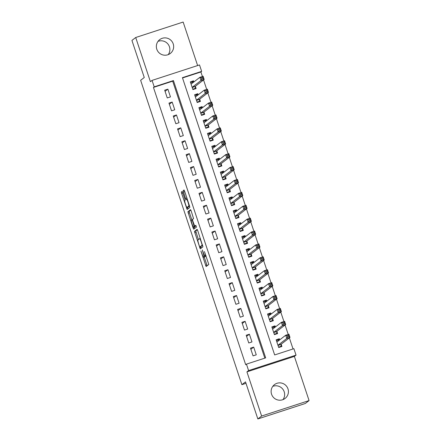 <?xml version="1.0" encoding="UTF-8"?>
<svg xmlns="http://www.w3.org/2000/svg" width="441" height="441" viewBox="0 0 441 441"><rect width="100%" height="100%" fill="white"/><g stroke="black" fill="none" stroke-linecap="round" stroke-linejoin="round"><path stroke-width="0.66" d="M200.903 250.979L206.129 266.551L208.802 264.484L204.431 251.557A4.272 0.568 -108 0 1 205.302 255.973L205.082 256.144A4.272 0.568 -108 0 1 205.054 256.155A4.272 0.568 -108 0 1 203.257 252.461L202.287 249.909L203.053 252.621A4.272 0.568 -108 0 1 203.924 257.037L203.703 257.208A4.272 0.568 -108 0 1 203.676 257.219A4.272 0.568 -108 0 1 201.879 253.525L200.903 250.979M158.005 41.377A8.71 8.622 -127.7 0 1 168.23 54.629M156.798 49.216A8.71 8.622 52.3 0 0 170.325 53.438A8.71 8.622 52.3 0 0 173.214 43.868A8.71 8.622 52.3 0 0 159.686 39.651A8.71 8.622 52.3 0 0 156.798 49.216M272.77 386.371A8.71 8.622 -127.7 0 1 282.995 399.623M271.562 394.215A8.71 8.622 52.3 0 0 285.09 398.432A8.71 8.622 52.3 0 0 287.979 388.868A8.71 8.622 52.3 0 0 274.451 384.646A8.71 8.622 52.3 0 0 271.562 394.215M182.673 192.618L182.1 191.466L181.356 192.044L181.626 193.428L187.155 209.519L189.834 207.452L189.558 206.074L184.592 191.135L184.029 189.983L183.12 190.683L185.518 198.456L186.08 199.613L186.537 199.26A3.572 0.474 -108 0 0 186.537 199.26A3.572 0.474 -108 0 1 188.087 202.419A3.572 0.474 -108 0 1 188.787 206.035L187.034 207.391A3.572 0.474 -108 0 1 187.012 207.402A3.572 0.474 -108 0 1 185.479 204.233A3.572 0.474 -108 0 1 184.779 200.616L185.071 200.39L184.796 199.012L182.673 192.618M154.207 86.844L152.062 80.394L199.508 64.937L201.653 71.387L182.42 77.655L274.66 354.939L293.893 348.677L296.038 355.121L248.592 370.578L246.447 364.128L265.68 357.866L173.44 80.576L154.207 86.844L153.451 87.428L245.692 364.713L246.447 364.128M257.847 418.95L261.623 416.034L309.075 400.577L305.293 403.493L257.847 418.95L245.51 381.873L241.889 384.668L140.635 80.301L144.262 77.5L131.925 40.423L135.707 37.507L150.398 81.679L152.062 80.394M309.075 400.577L294.379 356.405L246.927 371.862L261.623 416.034M246.927 371.862L248.592 370.578M194.448 231.415L200.253 248.889L202.932 246.828L197.689 230.505L197.127 229.353L194.448 231.415L195.732 230.996L198.4 239.584M193.141 228.047L187.899 211.73L190.573 209.668L191.14 210.82L193.538 218.593L192.458 219.431L192.728 220.809L194.702 226.205L195.837 225.334L196.427 227.104L193.715 229.199L193.141 228.047L194.426 227.633L194.178 226.883M197.623 65.555L183.153 22.05L135.707 37.507M193.902 81.921L193.533 80.802L191.311 82.517M193.533 80.802L190.325 81.85L192.899 89.584L196.107 88.542L195.357 86.287M198.196 94.821L197.822 93.701L195.6 95.416M197.822 93.701L194.619 94.743L197.188 102.483L200.396 101.441L199.646 99.181M202.485 107.714L202.11 106.595L199.889 108.31M202.11 106.595L198.908 107.643L201.482 115.382L204.685 114.335L203.935 112.08M206.774 120.614L206.405 119.494L204.183 121.209M206.405 119.494L203.196 120.536L205.771 128.276L208.979 127.234L208.224 124.974M211.063 133.513L210.693 132.394L208.472 134.108M210.693 132.394L207.485 133.436L210.059 141.175L213.268 140.128L212.518 137.873M215.357 146.406L214.982 145.287L212.76 147.002M214.982 145.287L211.779 146.335L214.354 154.069L217.556 153.027L216.807 150.772M219.646 159.306L219.276 158.187L217.055 159.901M219.276 158.187L216.068 159.229L218.642 166.968L221.845 165.926L221.095 163.666M223.934 172.199L223.565 171.08L221.343 172.795M223.565 171.08L220.357 172.128L222.931 179.867L226.139 178.82L225.39 176.565M228.229 185.099L227.854 183.98L225.632 185.694M227.854 183.98L224.645 185.022L227.22 192.761L230.428 191.719L229.678 189.459M232.517 197.998L232.142 196.879L229.921 198.593M232.142 196.879L228.94 197.921L231.514 205.66L234.717 204.613L233.967 202.358M236.806 210.892L236.437 209.773L234.215 211.487M236.437 209.773L233.228 210.82L235.803 218.554L239.011 217.512L238.256 215.258M241.095 223.791L240.725 222.672L238.504 224.386M240.725 222.672L237.517 223.714L240.091 231.453L243.3 230.411L242.55 228.151M245.389 236.685L245.014 235.566L242.793 237.28M245.014 235.566L241.811 236.613L244.386 244.353L247.588 243.305L246.839 241.051M249.678 249.584L249.303 248.465L247.087 250.179M249.303 248.465L246.1 249.507L248.674 257.246L251.877 256.204L251.127 253.944M253.966 262.483L253.597 261.364L251.376 263.079M253.597 261.364L250.389 262.406L252.963 270.146L256.171 269.098L255.422 266.844M258.261 275.377L257.886 274.258L255.664 275.972M257.886 274.258L254.678 275.305L257.252 283.039L260.46 281.997L259.71 279.743M262.549 288.276L262.175 287.157L259.953 288.872M262.175 287.157L258.972 288.199L261.546 295.939L264.749 294.897L263.999 292.637M266.838 301.17L266.469 300.051L264.247 301.765M266.469 300.051L263.26 301.098L265.835 308.838L269.043 307.79L268.288 305.536M271.127 314.069L270.757 312.95L268.536 314.665M270.757 312.95L267.549 313.992L270.124 321.732L273.332 320.69L272.582 318.43M275.421 326.968L275.046 325.849L272.825 327.564M275.046 325.849L271.843 326.891L274.418 334.631L277.621 333.583L276.871 331.329M250.482 348.142L253.057 355.881L256.265 354.84L253.691 347.1L250.482 348.142M246.194 335.248L248.768 342.982L251.971 341.94L249.397 334.201L246.194 335.248M241.905 322.349L244.479 330.089L247.682 329.041L245.108 321.307L241.905 322.349M237.611 309.45L240.185 317.189L243.393 316.147L240.819 308.408L237.611 309.45M233.322 296.556L235.896 304.296L239.105 303.248L236.53 295.509L233.322 296.556M229.033 283.657L231.608 291.396L234.81 290.354L232.236 282.615L229.033 283.657M224.739 270.763L227.313 278.497L230.522 277.455L227.947 269.716L224.739 270.763M220.45 257.864L223.025 265.603L226.233 264.556L223.659 256.822L220.45 257.864M216.162 244.964L218.736 252.704L221.939 251.662L219.37 243.923L216.162 244.964M211.873 232.071L214.447 239.81L217.65 238.763L215.076 231.023L211.873 232.071M207.579 219.171L210.153 226.911L213.361 225.869L210.787 218.13L207.579 219.171M203.29 206.278L205.864 214.012L209.073 212.97L206.498 205.23L203.29 206.278M199.001 193.379L201.576 201.118L204.778 200.071L202.204 192.337L199.001 193.379M194.713 180.479L197.281 188.219L200.49 187.177L197.915 179.437L194.713 180.479M190.418 167.586L192.993 175.325L196.201 174.278L193.627 166.538L190.418 167.586M186.13 154.686L188.704 162.426L191.907 161.384L189.338 153.644L186.13 154.686M181.841 141.793L184.415 149.527L187.618 148.485L185.044 140.745L181.841 141.793M177.547 128.893L180.121 136.633L183.329 135.585L180.755 127.851L177.547 128.893M173.258 115.994L175.832 123.734L179.04 122.692L176.466 114.952L173.258 115.994M168.969 103.1L171.543 110.84L174.746 109.792L172.172 102.053L168.969 103.1M264.826 358.142L172.685 81.161L153.451 87.428M170.458 96.899L167.883 89.159L164.68 90.201L167.255 97.941L170.458 96.899M293.039 348.952L289.362 337.894M288.205 334.421L285.068 325M283.916 321.522L280.779 312.101M279.622 308.628L276.49 299.207M275.333 295.729L272.196 286.308M271.044 282.835L267.908 273.409M266.755 269.936L263.619 260.515M262.461 257.037L259.33 247.616M258.172 244.143L255.036 234.722M253.884 231.244L250.747 221.823M249.589 218.35L246.458 208.924M245.301 205.451L242.17 196.03M241.012 192.552L237.875 183.131M236.723 179.658L233.587 170.237M232.429 166.759L229.298 157.338M228.14 153.865L225.004 144.439M223.852 140.966L220.715 131.545M219.557 128.066L216.426 118.646M215.269 115.173L212.138 105.752M210.98 102.273L207.843 92.853M206.691 89.38L203.555 79.953M202.397 76.48L200.898 71.971L182.519 77.958M279.71 339.862L279.335 338.743L276.132 339.791L278.706 347.525L281.909 346.483L281.16 344.228M241.889 384.668L246.001 383.328M200.898 71.971L201.653 71.387M294.379 356.405L296.038 355.121M172.685 81.161L173.44 80.576M279.335 338.743L277.119 340.458M253.691 347.1L250.863 349.283M249.397 334.201L246.574 336.384M245.108 321.307L242.28 323.49M240.819 308.408L237.991 310.591M236.53 295.509L233.702 297.692M232.236 282.615L229.408 284.798M227.947 269.716L225.119 271.899M223.659 256.822L220.831 259.005M219.37 243.923L216.542 246.106M215.076 231.023L212.248 233.206M210.787 218.13L207.959 220.313M206.498 205.23L203.67 207.413M202.204 192.337L199.376 194.52M197.915 179.437L195.087 181.62M193.627 166.538L190.799 168.721M189.338 153.644L186.51 155.827M185.044 140.745L182.216 142.928M180.755 127.851L177.927 130.034M176.466 114.952L173.638 117.135M172.172 102.053L169.35 104.236M167.883 89.159L165.055 91.342M204.933 256.805A4.272 0.568 -108 0 0 204.96 256.805A4.272 0.568 -108 0 0 204.982 256.789L203.703 257.208M205.28 256.083A4.272 0.568 -108 0 1 205.208 256.618L204.982 256.789M204.211 257.048L207.154 265.758M197.386 229.722L195.732 230.996M200.765 246.684L201.278 248.101M199.437 246.183L199.834 246.988L202.176 245.179L201.377 242.379A4.272 0.568 -108 0 0 199.58 238.68A4.272 0.568 -108 0 0 199.553 238.691L197.954 239.926A4.272 0.568 -108 0 0 198.825 244.347L199.437 246.183M201.107 246.574L199.834 246.988L202.64 245.394M191.852 219.899L189.459 212.694L188.175 213.113M190.837 210.037L189.183 211.311L189.459 212.694M191.333 220.296A3.572 0.474 -108 0 0 192.039 223.912A3.572 0.474 -108 0 0 193.566 227.082A3.572 0.474 -108 0 0 193.588 227.071L194.205 226.591L192.524 220.969L191.962 219.816L191.333 220.296M193.566 227.082L194.85 226.663A3.572 0.474 -108 0 0 194.85 226.663A3.572 0.474 -108 0 0 194.867 226.652L193.588 227.071M195.506 225.946L194.867 226.652M194.426 227.633L194.729 228.416M188.268 206.989A3.572 0.474 -108 0 0 188.296 206.983A3.572 0.474 -108 0 0 188.313 206.972L187.034 207.391M189.542 206.024L188.313 206.972M184.399 190.611L187.216 199.034M187.629 207.198L188.18 208.731M280.096 347.073L281.077 346.317L281.038 344.316L289.985 337.415L286.777 338.462L285.702 335.237L276.882 342.045M278.574 347.133L281.077 346.317M276.43 340.684L278.933 339.868L279.23 340.237M287.185 335.739L285.702 335.237L288.91 334.19L289.985 337.415L288.894 336.61L288.469 335.32L287.185 335.739L287.615 337.029L288.894 336.61M277.957 345.27L286.777 338.462L287.615 337.029M288.91 334.19L288.469 335.32M275.807 334.179L276.788 333.418L276.75 331.423L285.691 324.515L282.488 325.563L281.413 322.338L272.593 329.151M274.285 334.234L276.788 333.418M272.141 327.784L274.644 326.968L274.936 327.338M282.896 322.84L281.413 322.338L284.621 321.296L285.691 324.515L284.605 323.711L284.175 322.421L282.896 322.84L283.326 324.129L284.605 323.711M273.663 332.371L282.488 325.563L283.326 324.129M284.621 321.296L284.175 322.421M271.513 321.28L272.499 320.524L272.461 318.523L281.402 311.622L278.194 312.663L277.124 309.439L268.304 316.252M269.991 321.335L272.499 320.524M267.847 314.891L270.35 314.075L270.647 314.439M278.602 309.946L277.124 309.439L280.333 308.397L281.402 311.622L280.316 310.817L279.886 309.527L278.602 309.946L279.032 311.236L280.316 310.817M269.374 319.477L278.194 312.663L279.032 311.236M280.333 308.397L279.886 309.527M267.224 308.386L268.205 307.625L268.167 305.63L277.113 298.722L273.905 299.77L272.836 296.545L264.01 303.353M265.702 308.441L268.205 307.625M263.558 301.991L266.061 301.175L266.358 301.545M274.313 297.047L272.836 296.545L276.038 295.498L277.113 298.722L276.027 297.918L275.597 296.628L274.313 297.047L274.743 298.337L276.027 297.918M265.085 306.578L273.905 299.77L274.743 298.337M276.038 295.498L275.597 296.628M262.935 295.487L263.916 294.726L263.878 292.73L272.825 285.829L269.616 286.87L268.541 283.646L259.721 290.459M261.414 295.542L263.916 294.726M259.269 289.092L261.772 288.282L262.07 288.646M270.024 284.147L268.541 283.646L271.75 282.604L272.825 285.829L271.733 285.024L271.303 283.734L270.024 284.147L270.454 285.437L271.733 285.024M260.796 293.684L269.616 286.87L270.454 285.437M271.75 282.604L271.303 283.734M258.647 282.587L259.628 281.832L259.589 279.831L268.53 272.929L265.328 273.977L264.253 270.752L255.433 277.56M257.125 282.648L259.628 281.832M254.975 276.198L257.483 275.382L257.776 275.752M265.736 271.254L264.253 270.752L267.461 269.705L268.53 272.929L267.444 272.125L267.014 270.835L265.736 271.254L266.16 272.544L267.444 272.125M256.502 280.785L265.328 273.977L266.16 272.544M267.461 269.705L267.014 270.835M254.352 269.694L255.333 268.933L255.3 266.937L264.242 260.03L261.033 261.078L259.964 257.853L251.138 264.666M252.831 269.749L255.333 268.933M250.686 263.299L253.189 262.483L253.487 262.853M261.441 258.354L259.964 257.853L263.167 256.811L264.242 260.03L263.156 259.225L262.726 257.935L261.441 258.354L261.871 259.644L263.156 259.225M252.213 267.885L261.033 261.078L261.871 259.644M263.167 256.811L262.726 257.935M250.064 256.794L251.045 256.039L251.006 254.038L259.953 247.136L256.745 248.178L255.675 244.953L246.905 251.723M248.542 256.849L251.045 256.039M246.398 250.405L248.9 249.589L249.198 249.953M257.153 245.461L255.675 244.953L258.878 243.912L259.953 247.136L258.861 246.332L258.437 245.042L257.153 245.461L257.583 246.751L258.861 246.332M247.925 254.992L256.745 248.178L257.583 246.751M258.878 243.912L258.437 245.042M245.775 243.901L246.756 243.14L246.717 241.144L255.659 234.237L252.456 235.285L251.381 232.06L242.616 238.829M244.253 243.956L246.756 243.14M242.109 237.506L244.612 236.69L244.904 237.06M252.864 232.561L251.381 232.06L254.589 231.012L255.659 234.237L254.573 233.432L254.143 232.142L252.864 232.561L253.294 233.851L254.573 233.432M243.63 242.092L252.456 235.285L253.294 233.851M254.589 231.012L254.143 232.142M241.481 231.001L242.467 230.241L242.429 228.245L251.37 221.343L248.167 222.385L247.092 219.16L238.272 225.974M239.959 231.056L242.467 230.241M237.815 224.607L240.317 223.796L240.615 224.16M248.57 219.662L247.092 219.16L250.301 218.119L251.37 221.343L250.284 220.539L249.854 219.249L248.57 219.662L249 220.952L250.284 220.539M239.342 229.199L248.167 222.385L249 220.952M250.301 218.119L249.854 219.249M237.192 218.102L238.173 217.347L238.134 215.346L247.081 208.444L243.873 209.492L242.804 206.267L233.978 213.075M235.67 218.163L238.173 217.347M233.526 211.713L236.029 210.897L236.326 211.267M244.281 206.768L242.804 206.267L246.006 205.219L247.081 208.444L245.995 207.639L245.565 206.349L244.281 206.768L244.711 208.058L245.995 207.639M235.053 216.299L243.873 209.492L244.711 208.058M246.006 205.219L245.565 206.349M232.903 205.208L233.884 204.448L233.846 202.452L242.793 195.545L239.584 196.592L238.509 193.367L229.689 200.181M231.382 205.263L233.884 204.448M229.237 198.814L231.74 197.998L232.038 198.367M239.992 193.869L238.509 193.367L241.718 192.326L242.793 195.545L241.701 194.74L241.271 193.45L239.992 193.869L240.422 195.159L241.701 194.74M230.764 203.4L239.584 196.592L240.422 195.159M241.718 192.326L241.271 193.45M228.614 192.309L229.596 191.554L229.557 189.553L238.498 182.651L235.296 183.693L234.221 180.468L225.401 187.282M227.093 192.364L229.596 191.554M224.943 185.92L227.451 185.104L227.743 185.468M235.703 180.975L234.221 180.468L237.429 179.426L238.498 182.651L237.412 181.846L236.982 180.556L235.703 180.975L236.128 182.265L237.412 181.846M226.47 190.506L235.296 183.693L236.128 182.265M237.429 179.426L236.982 180.556M224.32 179.415L225.301 178.655L225.268 176.659L234.21 169.752L231.001 170.799L229.932 167.574L221.106 174.382M222.799 179.47L225.301 178.655M220.654 173.021L223.157 172.205L223.455 172.574M231.409 168.076L229.932 167.574L233.135 166.527L234.21 169.752L233.124 168.947L232.694 167.657L231.409 168.076L231.839 169.366L233.124 168.947M222.181 177.607L231.001 170.799L231.839 169.366M233.135 166.527L232.694 167.657M220.031 166.516L221.013 165.755L220.974 163.76L229.921 156.858L226.713 157.9L225.643 154.675L216.818 161.489M218.51 166.571L221.013 165.755M216.366 160.122L218.868 159.311L219.166 159.675M227.121 155.177L225.643 154.675L228.846 153.633L229.921 156.858L228.829 156.053L228.405 154.763L227.121 155.177L227.55 156.467L228.829 156.053M217.893 164.714L226.713 157.9L227.55 156.467M228.846 153.633L228.405 154.763M215.743 153.617L216.724 152.862L216.685 150.861L225.627 143.959L222.424 145.006L221.349 141.781L212.529 148.589M214.221 153.677L216.724 152.862M212.077 147.228L214.58 146.412L214.872 146.781M222.832 142.283L221.349 141.781L224.557 140.734L225.627 143.959L224.541 143.154L224.111 141.864L222.832 142.283L223.262 143.573L224.541 143.154M213.598 151.814L222.424 145.006L223.262 143.573M224.557 140.734L224.111 141.864M211.448 140.723L212.435 139.962L212.397 137.967L221.338 131.06L218.135 132.107L217.06 128.882L208.24 135.69M209.927 140.778L212.435 139.962M207.783 134.329L210.291 133.513L210.583 133.882M218.538 129.384L217.06 128.882L220.268 127.84L221.338 131.06L220.252 130.255L219.822 128.965L218.538 129.384L218.968 130.674L220.252 130.255M209.31 138.915L218.135 132.107L218.968 130.674M220.268 127.84L219.822 128.965M207.16 127.824L208.141 127.069L208.108 125.068L217.049 118.166L213.841 119.208L212.771 115.983L203.946 122.796M205.638 127.879L208.141 127.069M203.494 121.435L205.997 120.619L206.294 120.983M214.249 116.49L212.771 115.983L215.974 114.941L217.049 118.166L215.963 117.361L215.533 116.071L214.249 116.49L214.679 117.78L215.963 117.361M205.021 126.021L213.841 119.208L214.679 117.78M215.974 114.941L215.533 116.071M202.871 114.93L203.852 114.169L203.814 112.174L212.76 105.267L209.552 106.314L208.477 103.089L199.657 109.897M201.35 114.985L203.852 114.169M199.205 108.536L201.708 107.72L202.006 108.089M209.96 103.591L208.477 103.089L211.686 102.042L212.76 105.267L211.669 104.462L211.245 103.172L209.96 103.591L210.39 104.881L211.669 104.462M200.732 113.122L209.552 106.314L210.39 104.881M211.686 102.042L211.245 103.172M198.582 102.031L199.564 101.27L199.525 99.275L208.466 92.373L205.263 93.415L204.189 90.19L195.424 96.959M197.061 102.086L199.564 101.27M194.911 95.636L197.419 94.826L197.711 95.19M205.671 90.692L204.189 90.19L207.397 89.148L208.466 92.373L207.38 91.568L206.95 90.278L205.671 90.692L206.096 91.982L207.38 91.568M196.438 100.228L205.263 93.415L206.096 91.982M207.397 89.148L206.95 90.278M194.288 89.132L195.275 88.376L195.236 86.375L204.177 79.474L200.969 80.521L199.9 77.296L191.129 84.06M192.767 89.192L195.275 88.376M190.622 82.743L193.125 81.927L193.423 82.296M201.377 77.798L199.9 77.296L203.103 76.249L204.177 79.474L203.092 78.669L202.662 77.379L201.377 77.798L201.807 79.088L203.092 78.669M192.149 87.329L200.969 80.521L201.807 79.088M203.103 76.249L202.662 77.379M205.208 256.618L203.924 257.037M206.074 255.719L205.302 255.973M206.851 264.975L205.567 265.394M200.975 247.318L199.69 247.732M196.002 232.379L194.724 232.798M202.529 245.064L202.176 245.179M189.183 211.311L187.899 211.73M195.991 225.786L194.713 226.205L195.986 225.792M195.49 226.172L194.205 226.591M192.441 219.662L191.967 219.816L192.441 219.662M189.476 205.809L188.787 206.035M186.802 198.037L185.518 198.456M184.674 191.648L183.39 192.061M184.266 190.308L183.12 190.683M187.877 207.948L186.593 208.361M182.811 193.037L181.626 193.428M182.315 191.73L181.356 192.044M281.016 344.454L278.012 345.435M281.038 344.316L277.973 345.32M276.722 331.56L273.718 332.536M276.75 331.423L273.679 332.42M272.433 318.661L269.429 319.642M272.461 318.523L269.39 319.527M268.145 305.762L265.14 306.743M268.167 305.63L265.102 306.627M263.856 292.868L260.846 293.844M263.878 292.73L260.807 293.728M259.562 279.969L256.557 280.95M259.589 279.831L256.519 280.834M255.273 267.075L252.269 268.051M255.3 266.937L252.23 267.935M250.984 254.176L247.98 255.157M251.006 254.038L247.941 255.041M246.69 241.277L243.686 242.258M246.717 241.144L243.647 242.142M242.401 228.383L239.397 229.359M242.429 228.245L239.358 229.243M238.112 215.484L235.108 216.465M238.134 215.346L235.07 216.349M233.824 202.59L230.814 203.566M233.846 202.452L230.775 203.45M229.529 189.691L226.525 190.672M229.557 189.553L226.487 190.556M225.241 176.791L222.236 177.773M225.268 176.659L222.198 177.657M220.952 163.898L217.948 164.873M220.974 163.76L217.909 164.758M216.658 150.998L213.653 151.98M216.685 150.861L213.615 151.864M212.369 138.105L209.365 139.08M212.397 137.967L209.326 138.965M208.08 125.205L205.076 126.187M208.108 125.068L205.037 126.071M203.792 112.306L200.787 113.287M203.814 112.174L200.749 113.172M199.497 99.412L196.493 100.388M199.525 99.275L196.454 100.272M195.209 86.513L192.204 87.494M195.236 86.375L192.166 87.379M204.96 256.805L203.676 257.219M200.324 238.438L199.58 238.68M188.296 206.983L187.012 207.402"/></g></svg>
